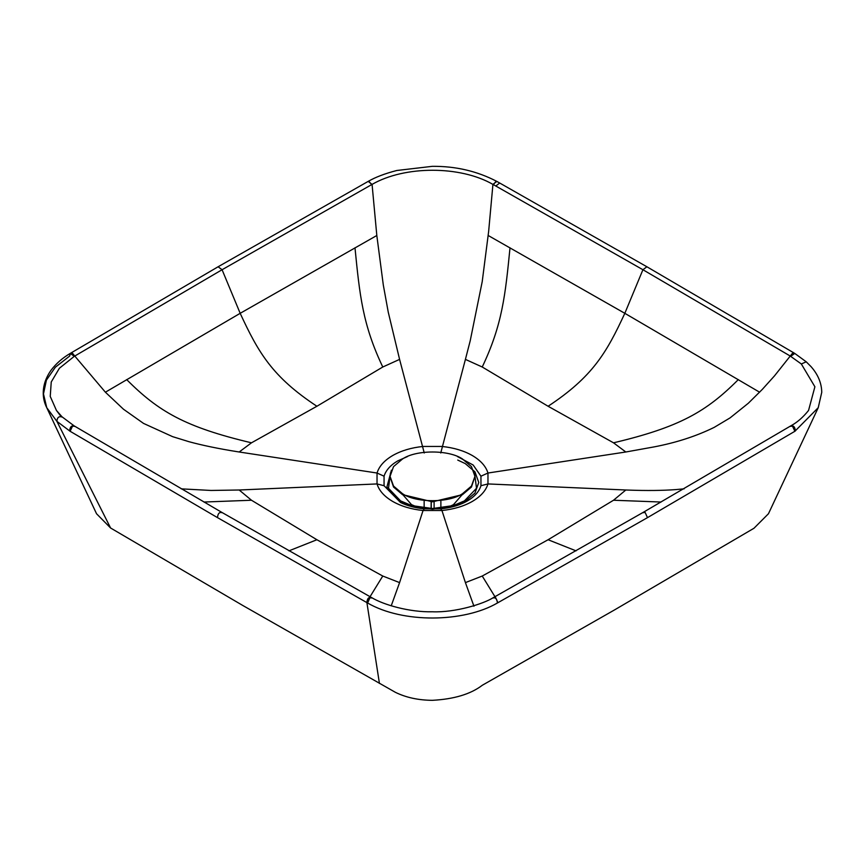 <?xml version="1.0" encoding="UTF-8"?>
<svg xmlns="http://www.w3.org/2000/svg" width="865" height="865" viewBox="0 0 865 865"><rect width="100%" height="100%" fill="white"/><g stroke="black" fill="none" stroke-linecap="round" stroke-linejoin="round"><path stroke-width="1.3" d="M790.697 356.315L794.762 353.428L806.223 361.797L811.056 366.641C818.041 374.567 821.609 383.13 821.75 392.321L818.236 407.685L768.466 513.734L753.966 528.266L614.172 610.128L482.335 685.242C470.701 694.141 454.039 699.158 432.338 700.326C418.368 700.207 406.053 697.547 395.392 692.324L242.935 605.565L110.601 528.007L96.534 513.734L46.753 407.685L43.477 393.921L46.407 380.135L55.349 367.236L69.643 356.056L70.238 353.428L74.768 356.045L105.389 392.202L240.178 313.314L376.816 235.496L372.069 184.407C404.636 165.518 460.461 165.583 492.931 184.407L488.639 231.485L482.216 281.633L470.203 340.832L465.413 359.386L482.238 367.009L548.096 406.258L613.523 442.815L625.817 451.995L653.951 446.924C676.268 442.664 696.347 436.155 714.198 427.375L730.082 417.882L748.355 403.209L762.249 389.455L774.543 375.81L790.242 356.045L801.336 363.981L814.895 386.763L808.548 410.453C803.088 417.265 797.281 422.336 791.118 425.677L790.902 425.839M379.432 683.426L366.901 602.613L217.515 517.638L70.119 431.278L56.895 421.341L46.764 407.685C42.472 399.457 40.331 385.595 50.97 370.328C56.03 363.635 62.453 358.002 70.227 353.417L74.303 356.315L59.382 368.252L51.24 381.995L50.246 396.419L56.452 410.453L61.858 416.671M371.388 597.629C368.717 596.85 367.214 598.515 366.901 602.613L369.431 597.52L371.593 597.747M818.236 407.685L794.881 431.278L647.485 517.638L497.386 603.013C463.521 622.67 402.571 623.341 367.614 603.013L367.117 602.743M110.601 528.007L56.895 421.341C57.22 417.341 59.025 415.935 62.302 417.114L56.452 410.453L60.939 416.368M391.218 605.824L399.587 582.61L382.762 576.036L316.904 539.738L251.477 500.24L239.183 490.001L211.049 490.455L181.25 488.855M369.917 597.791L372.069 598.007L369.917 597.791L367.614 603.013M497.386 603.013C497.072 598.915 495.591 597.239 492.931 598.007L493.374 597.585C484.216 603.651 455.358 612.755 432.316 611.782C409.567 612.323 383.433 604.808 371.636 597.585L371.377 597.488M684.15 488.822L676.03 489.579C662.601 490.585 646.728 490.758 628.401 490.087L625.817 490.001L613.523 500.24L548.096 539.738L482.238 576.036L465.413 582.61L473.955 606.235M646.89 266.766L499.689 183.012L495.796 186.007L642.922 269.729L790.242 356.045L792.47 353.288L794.286 353.136L646.89 266.766L642.922 269.729L624.822 313.314L759.611 392.202M548.096 406.258C592.633 376.848 606.603 352.671 624.822 313.314L488.195 235.496M499.689 183.012L496.791 181.391L492.931 184.407L496.791 181.391C477.188 171.151 455.714 166.134 432.349 166.329L396.808 170.492C384.968 173.562 375.432 177.184 368.209 181.38L372.069 184.407M367.982 181.553L369.431 181.866L371.593 184.667L222.078 269.729L218.11 266.766L70.714 353.136L72.53 353.288L74.768 356.045L222.078 269.729L240.178 313.314C258.397 352.671 272.367 376.87 316.904 406.258L382.773 367.009L399.587 359.386L388.255 312.179L383.303 284.996L376.816 235.496M105.389 392.202L123.511 409.253L143.547 423.418L172.632 436.663L188.97 441.701C202.399 445.345 218.272 448.643 236.599 451.584L239.183 451.995L251.477 442.815L316.904 406.258M239.183 490.001L377.032 483.935L377.032 473.025L239.183 451.995M399.587 582.61L423.061 510.501C411.329 509.29 401.209 506.274 392.721 501.451C384.352 496.542 379.13 490.704 377.032 483.935L384.06 485.708L384.06 476.193L377.032 473.025C379.13 466.257 384.352 460.418 392.721 455.509C401.209 450.687 411.329 447.67 423.061 446.459L441.939 446.459C453.671 447.67 463.791 450.687 472.279 455.509C480.648 460.418 485.871 466.257 487.968 473.025L487.968 483.935C485.871 490.704 480.648 496.542 472.279 501.451C463.791 506.274 453.671 509.29 441.939 510.501L423.061 510.501L424.25 508.923M465.413 582.61L441.939 510.501L440.75 508.923M625.817 490.001L487.968 483.935L480.951 485.708C479.113 491.634 474.55 496.726 467.251 501.008L464.537 502.468C457.78 505.776 449.908 507.896 440.934 508.804L424.066 508.804C415.146 507.906 407.285 505.798 400.463 502.468L384.06 485.708M625.817 451.995L487.968 473.025L480.951 476.193L480.951 485.708M465.413 359.386L440.75 452.979M399.587 359.386L424.25 452.979M406.788 505.106L405.674 504.23M458.212 505.106L459.326 504.23M457.747 460.072L465.219 463.575L474.961 471.858L478.767 482.465L474.961 493.072L465.219 501.354L453.844 506.166L432.5 509.171L411.156 506.166L399.781 501.354L386.904 486.984L391.413 470.182M474.561 473.004L476.496 488.282L464.418 500.889L453.325 505.582L432.5 508.523L411.675 505.582L400.582 500.889L388.504 488.282L390.45 473.004M461.91 494.975L453.509 504.63L449.292 506.652M418.79 507.723L411.491 504.63L403.09 494.975M431.267 508.512L431.267 501.797M431.138 501.786L431.138 508.512M434.1 508.501L434.1 501.786M440.88 501.322L440.88 508.069M424.142 508.069L424.142 501.322M474.95 476.345L471.457 486.076L462.516 493.677C449.011 503.019 415.989 503.019 402.485 493.677L393.543 486.076L390.05 476.345L393.543 466.613L402.485 459.012C415.989 449.659 449.011 449.659 462.516 459.012L471.457 466.613L474.95 476.345L471.457 487.027L462.516 494.629L432.5 501.808L402.485 494.629L393.543 487.027L390.061 476.82M70.487 353.309L69.643 356.056M74.087 425.839L221.645 512.275L371.042 597.272M74.768 426.369L72.53 426.099L70.119 431.278M217.515 517.638C217.839 513.54 219.364 511.885 222.078 512.696M647.485 517.638L645.128 512.448L642.922 512.696M493.407 597.747L495.569 597.52L497.894 602.743M794.881 431.278L792.47 426.11L790.242 426.369M493.839 597.326L643.355 512.275L791.118 425.677M497.289 181.661L495.569 181.866L493.407 184.678L495.796 186.007M69.643 430.986C69.978 426.888 71.525 425.256 74.303 426.099M370.047 596.699L382.762 576.036M316.904 539.738L288.921 550.854M203.935 502.035L251.477 500.24M661.065 502.035L613.523 500.24M548.096 539.738L576.068 550.864M482.238 576.036L494.953 596.699M795.357 430.986C795.032 426.888 793.475 425.256 790.697 426.099M806.223 361.797L801.336 363.981M510.015 247.79C505.268 295.376 502.37 324.613 482.238 367.009M738.321 379.594C706.467 411.545 679.868 427.094 613.523 442.815M126.679 379.594C158.533 411.545 185.132 427.094 251.477 442.815M382.773 367.009C362.63 324.613 359.732 295.376 354.985 247.79M457.358 456.482L473.177 465.035L480.951 476.193M384.06 476.193C385.887 470.268 390.45 465.175 397.749 460.894L407.642 456.482M218.11 266.766L367.712 181.661M73.882 425.677L62.096 416.865M415.914 507.593L411.156 506.166M449.086 507.593L453.844 506.166M390.05 477.296L390.05 476.345"/></g></svg>
